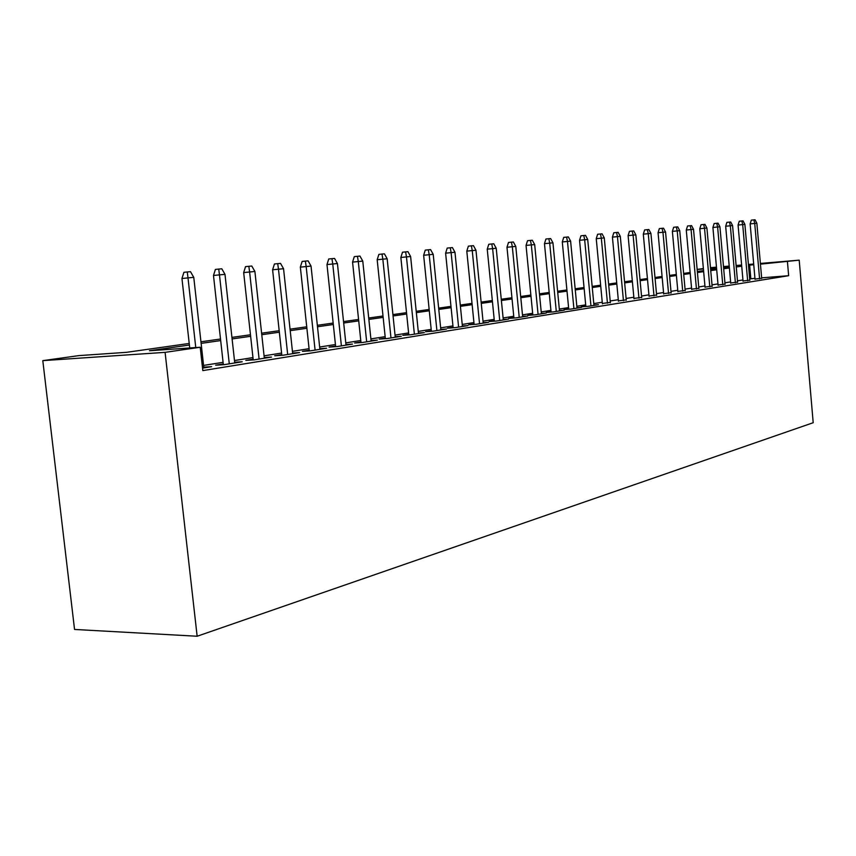 <?xml version="1.0" encoding="UTF-8"?>
<svg xmlns="http://www.w3.org/2000/svg" width="856" height="856" viewBox="0 0 856 856"><rect width="100%" height="100%" fill="white"/><g stroke="black" fill="none" stroke-linecap="round" stroke-linejoin="round"><path stroke-width="1.28" d="M697.148 269.415L703.375 268.549M189.23 343.449L126.506 352.33L78.87 355.615L42.8 360.644L74.547 629.449L197.148 636.243L813.2 422.714L799.204 260.16L760.449 264.151M755.013 279.088L761.68 278.254M743.029 281.003L749.803 280.158M730.724 282.962L737.594 282.106M718.066 284.984L725.043 284.106M705.044 287.06L712.139 286.171M691.648 289.2L698.849 288.29M677.856 291.404L685.185 290.462M663.657 293.672L671.104 292.709M649.03 296.005L656.606 295.031M633.954 298.412L641.658 297.406M618.407 300.895L626.239 299.868M602.367 303.452L610.339 302.403M585.804 306.095L581.267 306.822L588.414 306.298L598.44 304.683L593.925 305.025M568.705 308.834L564.04 309.572L571.252 309.048L581.62 307.379L576.976 307.721M551.039 311.648L546.246 312.419L553.532 311.884L564.232 310.172L559.46 310.514M532.774 314.569L527.842 315.35L535.193 314.826L546.267 313.05L541.356 313.403M513.878 317.587L508.796 318.389L516.232 317.865L527.692 316.025L522.631 316.388M494.329 320.7L489.097 321.546L496.598 321.011L508.464 319.106L503.253 319.481M474.074 323.942L468.681 324.799L476.257 324.264L488.551 322.295L483.18 322.68M453.091 327.292L447.528 328.18L455.178 327.645L467.922 325.601L462.379 325.986M431.328 330.758L425.582 331.679L433.318 331.144L446.532 329.025L440.819 329.421M408.74 334.364L402.812 335.317L410.623 334.782L424.341 332.588L418.434 332.995M385.296 338.109L379.165 339.094L387.051 338.559L401.304 336.28L395.205 336.686M360.932 342.004L354.598 343.01L362.559 342.486L377.368 340.11L371.055 340.538M335.595 346.049L329.036 347.097L337.071 346.573L352.479 344.101L345.952 344.529M309.23 350.254L302.435 351.345L310.546 350.821L326.596 348.253L319.834 348.692M281.774 354.641L274.723 355.764L282.908 355.251L299.632 352.565L292.624 353.014M253.141 359.21L245.833 360.376L254.093 359.862L271.534 357.07L264.258 357.53M223.277 363.982L215.68 365.191L224.015 364.688L242.216 361.767L234.672 362.227M189.401 345.043L149.447 350.746L200.218 347.247L202.819 370.595L788.654 275.696L761.647 277.847M754.949 278.371L749.696 278.885M742.944 279.955L737.476 280.822M730.628 281.902L724.925 282.812M717.97 283.914L712.021 284.855M704.948 285.968L698.731 286.953M691.552 288.098L685.057 289.125M677.759 290.28L670.976 291.35M663.55 292.527L656.477 293.651M648.923 294.849L641.529 296.026M633.847 297.235L626.111 298.466M618.289 299.707L610.2 300.98M602.25 302.243L593.786 303.591M585.686 304.875L576.837 306.277M568.587 307.582L559.321 309.048M550.911 310.386L541.217 311.916M532.646 313.275L522.481 314.89M513.75 316.271L503.103 317.961M494.19 319.374L483.03 321.139M473.935 322.573L462.229 324.435M452.952 325.901L440.658 327.848M431.178 329.357L418.274 331.4M408.601 332.93L395.033 335.081M385.147 336.643L370.894 338.912M360.783 340.506L345.781 342.882M335.434 344.529L319.652 347.022M309.07 348.702L292.442 351.335M281.603 353.057L264.076 355.829M252.969 357.594L234.48 360.526M223.095 362.323L203.578 365.416M202.54 368.123L211.614 366.668L203.771 367.149M788.654 275.696L787.456 261.872M200.218 347.247L165.09 352.351L197.148 636.243M799.204 260.16L760.385 263.445M753.687 264.012L748.422 264.461M741.617 265.028L736.117 265.499M729.216 266.088L723.481 266.569M716.461 267.158L710.469 267.671M729.28 266.772L723.545 267.265M716.525 267.853L710.534 268.356M703.407 268.955L697.159 269.49M200.946 341.79L220.516 339.019M231.933 337.392L250.466 334.771M261.615 333.198L279.184 330.705M290.056 329.164L306.726 326.799M317.341 325.301L333.166 323.054M343.534 321.589L358.578 319.459M368.711 318.025L383.007 316.003M392.925 314.591L406.514 312.665M416.219 311.295L429.156 309.465M438.657 308.117L450.984 306.373M460.282 305.057L472.02 303.388M481.136 302.104L492.328 300.51M501.252 299.247L511.931 297.738M520.683 296.497L530.87 295.053M539.462 293.833L549.188 292.463M557.609 291.265L566.897 289.949M575.168 288.782L584.038 287.52M592.159 286.375L600.634 285.176M608.605 284.042L616.716 282.897M624.548 281.785L632.306 280.682M639.999 279.602L647.414 278.542M654.979 277.472L662.084 276.467M669.52 275.418L676.315 274.455M683.634 273.417L690.129 272.497M697.34 271.48L703.557 270.592M710.651 269.587L716.611 268.741M723.588 267.757L729.291 266.944M42.8 360.644L165.09 352.351M753.751 264.718L748.486 265.221M741.724 266.195L736.256 266.976M729.387 267.949L723.673 268.763M716.697 269.758L710.737 270.614M703.653 271.63L697.426 272.518M690.225 273.546L683.73 274.466M676.411 275.514L669.617 276.488M662.18 277.547L655.086 278.564M647.521 279.645L640.106 280.693M632.402 281.795L624.655 282.908M616.823 284.021L608.712 285.176M600.741 286.321L592.266 287.53M584.145 288.686L575.275 289.949M567.014 291.136L557.727 292.463M549.295 293.661L539.58 295.053M530.988 296.272L520.801 297.728M512.048 298.979L501.381 300.499M492.446 301.783L481.254 303.377M472.148 304.672L460.41 306.352M451.112 307.679L438.786 309.444M429.295 310.792L416.358 312.643M406.654 314.024L393.065 315.971M383.146 317.383L368.861 319.427M358.718 320.872L343.684 323.012M333.316 324.499L317.49 326.757M306.876 328.276L290.216 330.651M279.345 332.203L261.776 334.707M250.637 336.301L232.104 338.944M220.688 340.581L201.117 343.374M750.83 278.703L749.631 265.06M195.767 347.557L187.999 277.9L181.954 278.5L183.922 272.304L187.271 271.962L187.999 277.9L193.766 277.344L203.856 367.92M181.954 278.5L189.732 347.975M187.271 271.962L190.481 271.673L193.766 277.344M229.29 363.843L219.468 274.872L213.486 275.471L215.402 269.415L218.729 269.073L219.468 274.872L224.989 274.348L234.747 362.965M213.486 275.471L223.352 364.72M218.729 269.073L221.8 268.795L224.989 274.348M259.101 359.06L249.61 271.983L243.671 272.572L245.544 266.633L248.839 266.302L249.61 271.983L254.895 271.47L264.333 358.225M243.671 272.572L253.216 359.916M248.839 266.302L251.782 266.034L254.895 271.47M287.68 354.48L278.478 269.201L272.604 269.79L274.434 263.98L277.697 263.648L278.478 269.201L283.55 268.72L292.688 353.678M272.604 269.79L281.838 355.315M277.697 263.648L280.522 263.391L283.55 268.72M315.083 350.093L306.17 266.548L300.349 267.126L302.136 261.433L305.378 261.101L306.17 266.548L311.038 266.077L319.898 349.323M300.349 267.126L309.305 350.896M305.378 261.101L308.085 260.855L311.038 266.077M341.394 345.877L332.749 263.99L326.981 264.558L328.736 258.983L331.946 258.662L332.749 263.99L337.425 263.541L346.017 345.139M326.981 264.558L335.659 346.659M331.946 258.662L334.546 258.426L337.425 263.541M366.678 341.822L358.29 261.54L352.565 262.107L354.288 256.639L357.466 256.319L358.29 261.54L362.773 261.101L371.119 341.116M352.565 262.107L360.997 342.593M357.466 256.319L359.959 256.083L362.773 261.101M390.978 337.927L382.835 259.175L377.175 259.743L378.866 254.382L382.011 254.061L382.835 259.175L387.158 258.758L395.258 337.243M377.175 259.743L385.361 338.676M382.011 254.061L384.408 253.836L387.158 258.758M414.379 334.182L406.461 256.907L400.854 257.463L402.502 252.199L405.616 251.889L406.461 256.907L410.613 256.511L418.488 333.519M400.854 257.463L408.804 334.91M405.616 251.889L407.927 251.675L410.613 256.511M436.902 330.577L429.198 254.724L423.645 255.27L425.272 250.113L428.353 249.802L429.198 254.724L433.211 254.339L440.861 329.935M423.645 255.27L431.381 331.283M428.353 249.802L430.579 249.599L433.211 254.339M458.602 327.099L451.112 252.616L445.612 253.162L447.207 248.09L450.267 247.78L451.112 252.616L454.975 252.242L462.433 326.478M445.612 253.162L453.134 327.784M450.267 247.78L452.407 247.587L454.975 252.242M479.542 323.739L472.245 250.583L466.798 251.118L468.36 246.143L471.389 245.843L472.245 250.583L475.968 250.23L483.223 323.151M466.798 251.118L474.117 324.413M471.389 245.843L473.454 245.651L475.968 250.23M499.733 320.508L492.628 248.625L487.235 249.16L488.776 244.27L491.772 243.971L492.628 248.625L496.223 248.283L503.296 319.93M487.235 249.16L494.372 321.161M491.772 243.971L493.762 243.789L496.223 248.283M519.239 317.383L512.316 246.731L506.977 247.266L508.485 242.462L511.449 242.162L512.316 246.731L515.783 246.4L522.674 316.827M506.977 247.266L513.921 318.025M511.449 242.162L513.375 241.981L515.783 246.4M538.071 314.355L531.33 244.902L526.044 245.426L527.521 240.707L530.452 240.408L531.33 244.902L534.679 244.581L541.399 313.831M526.044 245.426L532.817 314.997M530.452 240.408L532.325 240.236L534.679 244.581M556.293 311.445L549.702 243.136L544.47 243.66L545.925 239.017L548.835 238.717L549.702 243.136L552.944 242.826L559.503 310.931M544.47 243.66L551.082 312.065M548.835 238.717L550.633 238.556L552.944 242.826M573.905 308.62L567.475 241.435L562.296 241.948L563.719 237.38L566.597 237.091L567.475 241.435L570.61 241.135L577.008 308.117M562.296 241.948L568.748 309.23M566.597 237.091L568.352 236.93L570.61 241.135M590.95 305.892L584.669 239.776L579.544 240.29L580.946 235.796L583.803 235.507L584.669 239.776L587.708 239.487L593.957 305.41M579.544 240.29L585.846 306.48M583.803 235.507L585.493 235.346L587.708 239.487M607.46 303.238L601.329 238.182L596.247 238.685L597.627 234.255L600.452 233.977L601.329 238.182L604.272 237.893L610.371 302.778M596.247 238.685L602.399 303.827M600.452 233.977L602.089 233.827L604.272 237.893M623.446 300.681L617.454 236.631L612.425 237.123L613.784 232.768L616.577 232.49L617.454 236.631L620.3 236.352L626.271 300.231M612.425 237.123L618.439 301.259M616.577 232.49L618.16 232.351L620.3 236.352M638.951 298.198L633.087 235.122L628.101 235.614L629.449 231.334L632.21 231.056L633.087 235.122L635.848 234.865L641.69 297.76M628.101 235.614L633.986 298.765M632.21 231.056L633.75 230.917L635.848 234.865M653.973 295.791L648.249 233.667L643.305 234.159L644.632 229.932L647.371 229.665L648.249 233.667L650.924 233.41L656.638 295.363M643.305 234.159L649.062 296.347M647.371 229.665L648.859 229.526L650.924 233.41M668.557 293.447L662.951 232.254L658.061 232.736L659.355 228.584L662.073 228.306L662.951 232.254L665.551 232.008L671.136 293.041M658.061 232.736L663.689 294.004M662.073 228.306L663.518 228.178L665.551 232.008M682.713 291.179L677.214 230.885L672.377 231.366L673.661 227.268L676.347 227.001L677.214 230.885L679.739 230.639L685.207 290.783M672.377 231.366L677.888 291.725M676.347 227.001L677.749 226.872L679.739 230.639M696.452 288.986L691.07 229.558L686.277 230.029L687.539 225.984L690.203 225.727L691.07 229.558L693.52 229.322L698.881 288.59M686.277 230.029L691.68 289.51M690.203 225.727L691.562 225.599L693.52 229.322M709.795 286.846L704.531 228.263L699.791 228.734L701.032 224.754L703.664 224.486L704.531 228.263L706.917 228.028L712.16 286.46M699.791 228.734L705.066 287.359M703.664 224.486L704.991 224.368L706.917 228.028M722.774 284.77L717.617 227.001L712.909 227.471L714.129 223.544L716.74 223.288L717.617 227.001L719.928 226.776L725.075 284.395M712.909 227.471L718.088 285.273M716.74 223.288L718.034 223.159L719.928 226.776M735.39 282.748L730.328 225.781L725.674 226.241L726.872 222.367L729.462 222.111L730.328 225.781L732.576 225.567L737.615 282.384M725.674 226.241L730.746 283.25M729.462 222.111L730.714 221.993L732.576 225.567M747.652 280.779L742.698 224.593L738.075 225.053L739.274 221.233L741.831 220.976L742.698 224.593L744.88 224.379L749.824 280.426M738.075 225.053L743.062 281.271M741.831 220.976L743.051 220.859L744.88 224.379M759.593 278.863L754.725 223.437L750.156 223.887L751.322 220.12L753.869 219.874L754.725 223.437L756.854 223.234L761.701 278.521M750.156 223.887L755.035 279.356M753.869 219.874L755.046 219.757L756.854 223.234"/></g></svg>

